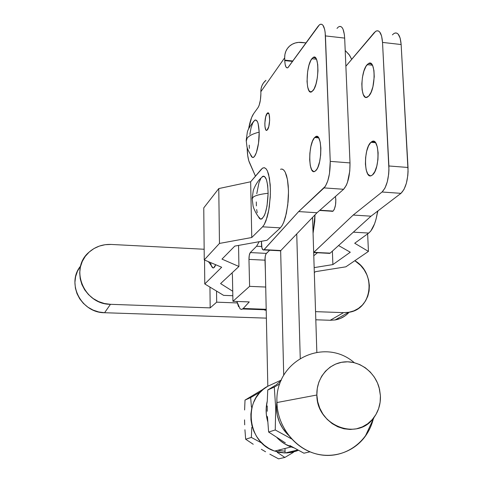 <?xml version="1.0" encoding="UTF-8"?>
<svg xmlns="http://www.w3.org/2000/svg" width="483" height="483" viewBox="0 0 483 483"><rect width="100%" height="100%" fill="white"/><g stroke="black" fill="none" stroke-linecap="round" stroke-linejoin="round"><path stroke-width="0.72" d="M331.942 211.403L333.125 211.077L319.879 210.226L333.125 211.077L334.266 209.423L335.516 205.04L335.842 199.751L335.45 196.484C336.307 202.878 335.528 207.744 333.125 211.077L331.592 211.222M253.207 197.088L252.162 199.002L253.207 197.088C255.598 195.386 260.566 194.112 268.119 193.266C260.566 194.112 255.598 195.386 253.207 197.088M258.242 216.42L260.651 219.167C264.913 217.712 267.401 209.079 268.119 193.266L267.691 185.412L266.411 179.501L264.479 176.446L263.368 176.138L262.215 176.657M211.548 266.35L213.015 267.95C213.927 268.077 214.82 267.002 215.696 264.726L213.764 267.787L212.943 267.932L212.17 267.389M377.67 211.107L376.088 219.022L374.573 223.834L370.823 230.989L368.734 233.066L354.709 243.245L368.444 251.408L367.635 233.863L368.444 251.408L345.858 266.821L315.544 271.657L314.312 272.551L315.544 271.657L345.858 266.821L368.444 251.408L354.709 243.245L368.734 233.066L353.351 232.16L368.734 233.066C372.906 229.654 375.883 222.331 377.67 211.107M344.687 316.136L340.237 318.514L335.347 319.915L330.209 320.271L343.546 312.646L315.55 311.644L343.546 312.646L348.841 312.29L353.876 310.859L358.452 308.408L362.395 305.045L365.553 300.903L367.817 296.139L369.103 290.941L369.368 285.501L368.607 280.037L366.845 274.742L364.164 269.816L360.65 265.445L354.824 260.705C376.541 272.961 372.502 309.512 348.593 312.332L343.546 312.646L330.209 320.271L335.105 319.951C340.684 318.973 345.345 316.407 349.088 312.247L348.521 312.869M80.649 265.994C66.074 283.213 81.204 312.924 104.594 312.724L110.468 304.314C83.897 304.58 69.202 268.572 88.975 252.241C95.229 246.722 102.619 244.126 111.156 244.44L105.155 244.7L99.353 246.089L93.974 248.558L89.21 252.029L85.268 256.364L82.291 261.406L80.407 266.96L79.701 272.817L80.196 278.733L81.881 284.487L84.688 289.848L88.516 294.606L93.207 298.566L98.574 301.573L104.406 303.511L110.468 304.314L210.171 307.876L209.954 287.095L210.171 307.876L216.674 302.171L216.541 291.086L216.674 302.171L237.231 302.938L216.674 302.171L210.171 307.876L110.468 304.314L104.594 312.724L98.737 311.964L93.104 310.098L87.93 307.206L83.402 303.39L79.713 298.808L77.002 293.634L75.384 288.079L74.913 282.362L75.602 276.705L77.425 271.331L80.305 266.447M280.508 169.273L281.849 169.032L283.612 169.895L285.205 172.123L286.552 175.631L287.578 180.268L288.236 185.816L288.49 192.011L287.741 205.112L285.489 217.018L283.926 221.782L282.175 225.452L280.327 227.867L267.014 240.28L234.798 246.089L221.981 259.117L238.922 266.483L238.566 245.406L238.922 266.483L220.586 283.587L232.74 291.255L220.586 283.587L238.922 266.483L221.981 259.117L234.798 246.089L267.014 240.28L280.327 227.867L262.577 226.823L264.34 224.39L266.012 220.701L268.747 210.226L270.245 197.342L270.42 190.767L270.196 184.542L268.62 174.315L267.353 170.795L265.843 168.561L264.177 167.698L262.42 168.229L250.653 181.777L251.764 237.509L250.653 181.777L261.285 169.285L262.903 167.951L264.497 167.758L266.006 168.73L267.377 170.843L269.46 178.191L270.389 188.708L270.365 194.643L269.327 206.658L268.361 212.23L267.147 217.217L264.195 224.649L262.577 226.823L251.764 237.509L219.469 243.426L204.255 259.908L221.679 267.244L204.768 283.956L204.544 260.029L204.768 283.956L223.623 295.367L232.824 295.729L223.623 295.367L204.768 283.956L221.679 267.244L204.255 259.908L203.766 207.877L204.255 259.908L219.469 243.426L218.769 188.569L203.766 207.877L218.769 188.569L250.653 181.777L218.769 188.569L219.469 243.426L251.764 237.509L262.577 226.823L280.327 227.867L282.024 225.706L283.642 222.488L286.377 213.365L288.079 201.912L288.442 195.875L288.454 189.97L287.445 179.495L285.23 172.177L283.787 170.064L282.187 169.086M256.298 201.936L256.382 205.897M256.678 209.556L257.185 212.786M258.743 217.459L259.739 218.721L260.826 219.185L261.979 218.829L264.267 215.684L265.324 213.003L267.033 205.939L268.119 193.266C267.582 178.734 265.227 173.639 261.055 177.992L258.948 182.749L256.781 193.689M210.479 262.529L211.463 266.169M314.155 267.618L332.89 264.587L332.382 251.136L332.89 264.587L350.284 252.217L338.565 245.539L350.284 252.217L332.89 264.587L314.155 267.618M204.152 249.252L111.156 244.44L204.152 249.252M330.209 320.271L315.81 319.788L330.209 320.271M266.375 318.134L104.594 312.724L266.375 318.134M377.308 213.395L377.966 210.884L377.308 213.395M298.44 450.301L286.419 452.982L298.246 450.198L286.419 452.982L286.413 452.674L286.419 452.982L291.919 452.366L297.208 450.808M296.743 233.929L300.245 358.253L296.743 233.929M316.842 352.246L312.561 217.404L316.842 352.246M285.085 452.988L279.53 452.414L274.115 450.893L268.971 448.459L264.255 445.181L260.089 441.148L256.588 436.463L253.859 431.271L251.963 425.698L250.961 419.914L250.876 414.07L251.703 408.322L253.418 402.84L255.966 397.763L259.286 393.222L263.271 389.346L267.817 386.225L281.317 380.067L267.817 386.225L265.095 257.457L267.817 386.225C242.72 398.729 246.958 442.621 274.616 451.074L285.085 452.988L297.836 449.975L285.085 452.988L285.018 448.478M280.653 250.707L283.714 375.303L280.653 250.707M293.857 447.801L291.146 446.95C285.779 445 281.052 441.903 276.976 437.658L280.291 440.75L285.242 444.197L293.857 447.801M267.727 421.581C265.753 414.686 265.608 407.827 267.286 401.017L266.193 408.087L266.302 414.221L267.727 421.581M276.143 384.897L281.058 380.67L276.143 384.897M276.952 402.538L316.86 395.003C316.268 378.225 328.458 363.536 343.793 361.966C359.111 360.246 374.772 371.681 379.125 387.644L380.423 395.776C380.707 403.794 378.618 410.936 374.168 417.215C358.308 441.716 316.462 425.909 316.86 395.003L276.952 402.538C274.616 360.656 324.395 336.458 354.274 362.685C324.395 336.458 274.616 360.656 276.952 402.538C277.405 424.231 291.786 445.066 311.396 452.384C330.994 459.756 353.284 452.879 365.233 436.348C369.175 430.878 371.934 424.792 373.51 418.091C368.124 441.897 345.085 458.59 321.195 454.938C297.286 451.52 277.387 427.974 276.952 402.538M251.432 407.163L250.665 397.587L245.02 400.093L264.141 388.652L245.02 400.093L250.665 397.587L251.432 407.163M259.341 392.528L250.665 397.587L259.341 392.528M244.609 409.976L245.02 400.093L244.609 409.976M244.555 419.878L244.694 424.841L244.555 419.878M275.503 385.277L267.739 389.992L274.278 387.082L275.708 408.069L276.403 408.032L276.94 400.733L276.403 408.032L275.708 408.069L275.244 429.961L291.599 438.938L275.244 429.961L268.626 432.037L275.244 429.961L275.708 408.069L274.278 387.082L267.739 389.992L275.503 385.277M267.298 400.624L267.739 389.992L267.298 400.624M267.274 411.262L267.226 405.943L267.274 411.262M279.838 383.846L274.278 387.082L279.838 383.846M303.91 453.193L309.989 451.834L303.91 453.193L289.915 445.574L303.91 453.193M285.393 442.917L268.626 432.037L267.449 416.594L268.626 432.037L285.393 442.917M288.574 435.352C280.901 427.908 276.844 418.803 276.403 408.032L277.242 415.193L279.397 422.1L282.784 428.481L288.574 435.358M244.929 429.731L245.66 439.228L244.929 429.731M253.243 444.275L245.66 439.228L251.359 437.441L262.058 443.213L251.359 437.441L245.66 439.228L253.243 444.275M261.351 449.299L265.572 451.768L261.351 449.299M269.846 454.171L278.558 458.85L269.846 454.171M279.373 450.615L277.858 450.265M293.489 452.299L284.855 457.443L278.558 458.85L284.855 457.443L293.489 452.299M277.236 452.354L284.855 457.443L277.236 452.354M251.782 427.364L251.359 437.441L251.782 427.364M285.055 451.249L277.864 450.265M316.86 395.003L317.693 401.675L319.74 408.123L322.922 414.082L327.118 419.316L332.165 423.615L337.846 426.815L343.95 428.789L350.229 429.465L356.436 428.826L362.322 426.894L367.678 423.766L372.278 419.558L375.973 414.444L378.618 408.624L380.115 402.321L380.423 395.776L379.529 389.238L377.477 382.941L374.343 377.132L370.244 372.013L365.329 367.78L359.787 364.593L353.816 362.576L347.645 361.803L341.499 362.31L335.613 364.085L330.215 367.074L325.512 371.161L321.69 376.209L318.907 382.011L317.271 388.362L316.86 395.003M256.594 246.239L261.629 246.505L256.594 246.239L259.196 241.693L256.594 246.239L250.297 252.567L266.362 253.394L250.297 252.567L256.594 246.239M313.781 255.773L317.464 252.742L313.781 255.773M240.057 308.848L241.621 309.446L243.233 308.474L266.187 309.295L243.233 308.474L249.258 301.917L232.933 301.301L232.432 275.684L232.933 301.301L249.258 301.917L243.233 308.474L241.621 309.446L240.057 308.848L236.851 301.452L238.608 306.741M269.677 250.236L266.362 253.394C265.439 254.601 264.98 256.865 264.98 260.18L248.962 259.389C248.974 256.056 249.415 253.78 250.297 252.567L249.3 255.175L248.962 259.389L264.98 260.18L265.378 270.891L264.98 260.18L265.324 255.984L266.067 253.78L269.677 250.236M264.865 310.273L266.205 310.001L264.865 310.273M232.1 272.853L232.432 275.684L232.1 272.853M265.716 287.041L249.602 286.359L248.962 259.389L249.602 286.359L232.933 301.301L249.602 286.359L265.716 287.041M267.045 113.481L267.516 113.016C270.353 110.692 270.287 126.6 267.437 129.782L266.501 130.344L265.68 129.577L264.925 126.262L264.853 123.105L265.747 116.62L267.522 113.016L268.421 113.07L269.152 114.435L269.671 120.11L268.759 126.673L267.002 130.205C264.177 132.451 264.225 116.808 267.045 113.481L268.844 113.644L267.045 113.481M314.614 137.534L315.441 136.816C322.233 131.412 322.602 164.763 315.767 170.65L314.662 171.423L313.582 171.525L311.668 169.75L310.297 165.627L309.675 159.795L309.875 153.117L310.877 146.56L312.537 141.09L314.614 137.534L316.8 136.447L318.768 138.053L320.205 142.135L320.875 148.082L320.67 154.971L319.613 161.696L317.892 167.209L316.86 169.225L315.103 171.193C308.347 176.241 307.925 144.006 314.614 137.534L318.659 137.878L314.614 137.534M370.902 142.316L371.844 141.616C379.56 136.393 380.218 169.225 372.459 174.937L374.856 171.574L376.788 166.17L377.941 159.559L378.123 152.785L377.32 146.917L375.647 142.877L373.389 141.278L370.902 142.316L368.553 145.794L366.7 151.155L365.601 157.597L365.42 164.172L366.174 169.925L367.768 174.001L369.972 175.77L371.204 175.685L372.459 174.937L371.699 175.462C364.019 180.352 363.313 148.601 370.902 142.316L375.526 142.708L370.902 142.316M367.189 64.644L368.541 63.508C375.798 58.509 375.979 89.385 368.692 96.111L371.029 92.38L372.906 86.759L374.247 76.725L373.939 70.506L372.713 65.827L370.763 63.406L369.616 63.164L368.408 63.587L366.011 66.292L363.922 71.086L362.461 77.226L361.821 83.807L362.099 89.868L363.264 94.517L365.142 97.059L366.271 97.391L368.692 96.111L367.515 97.053C360.312 101.75 360.052 71.901 367.189 64.644L372.399 65.199L367.189 64.644M311.861 58.715L313.05 57.543C319.432 52.357 319.396 83.716 312.972 90.641L310.847 91.981L308.981 90.677L307.647 86.976L307.037 81.446L307.635 71.556L308.957 65.302L310.817 60.405L312.93 57.622L313.992 57.181L314.994 57.405L316.685 59.838L317.729 64.565L317.959 70.88L317.331 77.769L315.948 84.151L314.035 89.017L311.94 91.613C305.6 96.479 305.564 66.189 311.861 58.715L316.419 59.204L311.861 58.715M247.145 138.144L246.227 141.253L247.145 138.144C249.089 135.663 253.098 133.658 259.178 132.125C253.098 133.658 249.089 135.663 247.145 138.144M250.574 154.874L252.392 157.373C255.585 159.094 259.582 144.526 259.178 132.125L258.526 143.173L256.382 152.634L254.481 156.395L253.503 157.265L252.549 157.422L251.661 156.86L250.574 154.874M330.185 253.122L313.751 252.392L330.04 253.249L371.004 216.185L400.962 193.345L382.059 192.005L353.2 215.05L371.004 216.185L353.2 215.05L313.896 252.271L330.04 253.249L313.672 252.452L353.2 215.05L382.059 192.005L400.962 193.345L371.004 216.185L330.185 253.122M279.579 250.755L280.846 250.532L264.098 249.651L298.657 211.578L263.778 249.928C262.112 250.188 261.327 247.308 261.43 241.289L261.985 248.196L263.32 250.061L264.098 249.651L280.846 250.532L317.023 212.749L343.606 189.282L324.069 187.893L298.657 211.578L317.023 212.749L298.657 211.578L325.391 186.269L327.764 180.962L329.478 173.62L330.239 161.364L325.162 32.403L324.648 29.391L322.97 25.285L321.883 24.343L320.682 24.186L319.42 24.82L287.977 67.632L287.282 67.928L286.039 67.095L285.157 64.517L284.759 60.592L292.638 61.426L284.759 60.592L284.747 60.14L284.759 60.592C285.036 66.105 286.081 68.471 287.88 67.698L318.14 26.215L319.716 24.603C322.934 23.087 324.842 26.855 325.433 35.905L344.669 38.097L344.373 34.613L343.045 29.215L342.061 27.513L340.913 26.571L339.658 26.408M260.886 93.944L260.886 93.944C260.681 100.186 259.739 104.72 258.061 107.552L253.581 113.753L251.577 117.623L248.6 128.925C249.862 121.819 251.528 116.765 253.581 113.753L258.061 107.552L259.13 105.354L260.385 100.102L260.886 93.944M292.946 61.003L284.747 60.14L284.68 57.779L260.85 91.71L260.905 93.919L260.85 91.71L284.68 57.779L284.928 54.422L285.858 51.283L287.421 48.469L289.571 46.09L292.209 44.243L295.24 42.993L298.542 42.383L306.065 42.89L301.99 42.438C297.383 41.985 293.398 43.072 290.035 45.698C286.419 48.741 284.638 52.768 284.68 57.779L284.747 60.14L292.946 61.003M247.145 147.176L247.701 155.448L248.757 160.688L255.453 176.132L249.47 162.65C248.039 159.251 247.26 154.089 247.145 147.176M249.367 148.378L249.204 145.117M249.826 134.413L251.069 127.838L252.784 122.845L254.716 120.219L255.676 119.941L257.403 121.547L258.091 123.382L259.178 132.125C258.538 121.275 256.624 117.792 253.418 121.68C249.596 126.691 247.556 130.277 247.296 132.445L246.203 140.39L246.885 146.132C247.018 148.323 248.854 152.067 252.392 157.373M314.886 57.35L314.608 57.712L314.886 57.35M338.335 27.036L337.001 28.412M280.031 250.937L280.846 250.532L317.023 212.749L343.606 189.282L346.293 185.345L347.464 182.399L349.777 171.048L350.006 162.922L344.669 38.097L350.006 162.922L330.239 161.364C330.251 173.958 328.199 182.803 324.069 187.893L343.606 189.282C347.923 184.228 350.054 175.444 350.006 162.922L330.239 161.364L325.433 35.905L344.669 38.097C344.023 29.089 342.018 25.327 338.649 26.819M345.2 50.504L349.571 55.255L351.69 59.337L349.052 54.525L345.2 50.504M265.934 80.329L263.47 82.949L261.985 85.606L261.104 88.564L260.85 91.71C260.838 87.012 262.535 83.221 265.934 80.329M392.401 34.867L393.905 33.532L395.396 32.941L396.821 33.122L398.125 34.07L400.153 38.133L401.144 44.533L382.524 42.413C381.787 33.49 379.584 29.747 375.925 31.178L374.132 32.735L345.87 66.231L375.581 31.389L377.018 30.785L378.388 30.96L379.638 31.908L381.582 35.983L382.524 42.413L388.948 169.944L388.688 174.013L387.294 181.813L384.957 188.135L382.059 192.005C386.726 187.042 389.008 178.366 388.906 165.977L382.524 42.413L401.144 44.533L408.075 171.423L407.815 175.474L406.384 183.226L403.969 189.505L400.962 193.345C405.805 188.424 408.159 179.803 408.02 167.474L388.906 165.977L408.02 167.474L401.144 44.533C400.359 35.651 398.064 31.92 394.261 33.327M328.742 253.334L330.04 253.249L328.742 253.334M314.988 214.869L313.069 233.38L314.777 221.238L314.988 214.869M332.805 211.3L319.619 210.455M261.055 177.992C256.147 182.308 253.098 190.495 253.213 191.02L252.162 198.489L253.062 205.83C252.935 206.356 255.815 214.657 260.651 219.167M208.427 261.665L213.015 267.95M335.105 319.951L348.593 312.332M291.146 446.95L274.616 451.074M365.233 436.348L374.168 417.215M242.689 308.975L266.199 309.814M268.457 113.1L267.516 113.016M317.959 137.027L315.441 136.816M371.844 141.616L374.723 141.863M368.541 63.508L371.342 63.81M315.502 57.809L313.05 57.543M280.514 250.804L263.778 249.928M329.811 253.388L313.678 252.543"/></g></svg>
